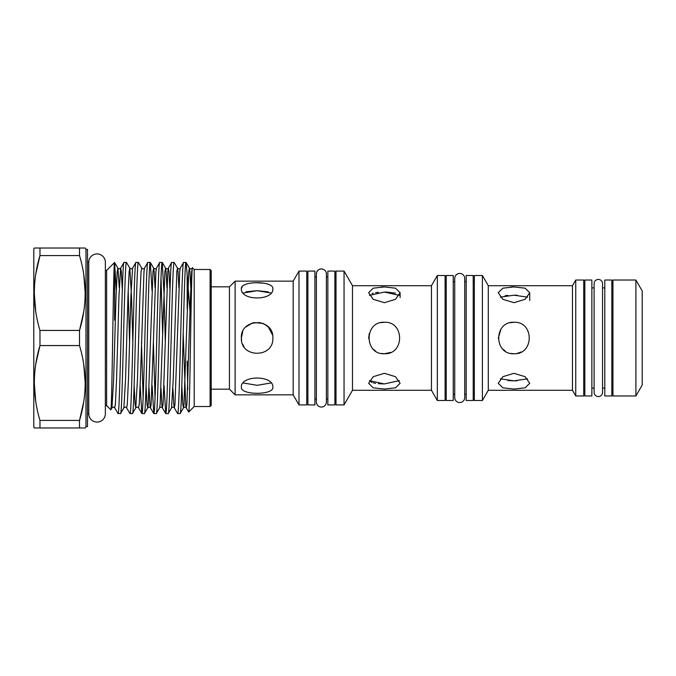 <?xml version="1.0" encoding="UTF-8"?>
<svg xmlns="http://www.w3.org/2000/svg" width="676" height="676" viewBox="0 0 676 676"><rect width="100%" height="100%" fill="white"/><g stroke="black" fill="none" stroke-linecap="round" stroke-linejoin="round"><path stroke-width="1.01" d="M598.328 279.433A4.217 4.217 0 0 0 594.111 283.65L594.111 392.35A4.217 4.217 0 0 0 598.328 396.567A4.217 4.217 0 0 0 602.544 392.35L602.544 283.65A4.217 4.217 0 0 0 598.328 279.433M635.905 395.975L635.905 280.025L612.946 280.025L612.946 395.975L635.905 395.975L642.2 385.066L642.2 290.933L635.905 280.025M612.946 284.486L611.822 284.486M612.946 391.514L611.822 391.514M611.822 280.025L611.822 395.975L604.792 395.975L604.792 280.025L611.822 280.025M604.792 287.892L602.544 287.892M594.111 287.892L591.863 287.892M604.792 388.108L602.544 388.108M594.111 388.108L591.863 388.108M591.863 280.025L591.863 395.975L584.833 395.975L584.833 280.025L591.863 280.025M584.833 284.985L583.709 284.985M584.833 391.015L583.709 391.015M482.394 400.505L482.394 275.495L474.341 275.495L474.341 400.505L482.394 400.505L488.292 390.297L488.292 285.703L482.394 275.495M513.988 373.321L502.86 376.684L498.237 383.292L502.851 387.821L513.988 389.063L525.125 387.821L529.731 383.292L525.108 376.684L513.988 373.321M500.358 378.83L513.988 380.825L527.618 378.83M513.988 302.679L525.125 299.307L529.731 292.708L525.108 288.179L513.988 286.937L502.86 288.179L498.237 292.708L502.851 299.316L513.988 302.679M513.988 353.742C534.302 354.731 534.293 321.269 513.988 322.258C493.674 321.269 493.666 354.723 513.988 353.742L510.895 353.438M488.292 390.297L572.471 390.297L572.471 285.703L488.292 285.703M513.988 322.258L510.042 322.756M500.908 329.237L498.246 338.414M502.978 349.255L505.327 351.148M527.618 297.161L513.988 295.175L500.358 297.161M510.938 287.004L513.988 286.937M505.225 295.691L507.938 295.387M513.912 380.825L507.938 380.613M572.471 390.297L575.749 395.975L575.749 280.025L572.471 285.703M575.749 395.975L583.709 395.975L583.709 280.025L575.749 280.025M474.341 281.757L473.217 281.757M474.341 394.243L473.217 394.243M473.217 275.495L473.217 400.505L466.187 400.505L466.187 275.495L473.217 275.495M466.187 281.757L464.725 281.757L464.725 278.444A5.002 5.002 0 0 0 459.722 273.442A5.002 5.002 0 0 0 454.72 278.444L454.72 397.556A5.002 5.002 0 0 0 459.722 402.558A5.002 5.002 0 0 0 464.725 397.556L464.725 278.444M466.187 394.243L464.725 394.243L464.725 397.556M446.228 281.757L445.104 281.757M446.228 394.243L445.104 394.243M453.25 275.495L453.25 400.505L446.228 400.505L446.228 275.495L453.25 275.495M454.72 281.757L453.25 281.757M454.72 394.243L453.25 394.243M445.104 400.505L445.104 275.495L437.338 275.495L437.338 400.505L445.104 400.505M437.338 400.505L431.449 390.297L431.449 285.703L437.338 275.495M431.449 390.297L352.492 390.297L352.492 285.703L344.05 271.084L336.006 271.084L336.006 404.916L344.05 404.916L344.05 271.084M352.492 390.297L344.05 404.916M384.365 389.063L395.502 387.821L400.116 383.292L395.494 376.684L384.365 373.321L373.236 376.684L368.623 383.292L373.228 387.821L384.365 389.063M384.365 302.679L395.502 299.307L400.116 292.708L395.494 288.179L384.365 286.937L373.236 288.179L368.623 292.708L373.228 299.316L384.365 302.679M381.501 353.48L384.365 353.742C404.687 354.731 404.679 321.269 384.365 322.258C364.06 321.269 364.051 354.723 384.365 353.742L390.694 352.416M431.449 285.703L352.492 285.703M369.4 380.647L384.365 383.926L378.315 383.681M375.602 383.343L373.236 382.827M372.062 382.43L369.831 381.103M381.323 287.004L384.365 286.937M372.062 293.57L373.228 293.181M375.602 292.657L378.323 292.319M399.33 295.353L384.365 292.074L369.4 295.353M384.365 322.258L380.791 322.663M369.265 333.538L368.631 338.499M373.304 349.205L375.56 351.055M307.893 276.906L306.76 276.906M307.893 399.094L306.76 399.094M307.893 271.084L307.893 404.916L314.915 404.916L314.915 271.084L307.893 271.084M316.376 276.906L314.915 276.906M316.376 399.094L314.915 399.094M326.39 273.949A5.002 5.002 0 0 0 321.387 268.947A5.002 5.002 0 0 0 316.376 273.949L316.376 402.051A5.002 5.002 0 0 0 321.387 407.053A5.002 5.002 0 0 0 326.39 402.051L326.39 273.949M336.006 276.906L334.882 276.906M336.006 399.094L334.882 399.094M327.852 271.084L327.852 404.916L334.882 404.916L334.882 271.084L327.852 271.084M327.852 276.906L326.39 276.906M327.852 399.094L326.39 399.094M306.76 404.916L306.76 271.084L298.995 271.084L298.995 404.916L306.76 404.916M298.995 404.916L293.181 394.852L293.181 281.148L298.995 271.084M211.216 389.173L229.443 389.173L229.443 286.827L211.216 286.827M229.443 389.173L235.121 394.852L235.121 281.148L229.443 286.827M241.366 387.238C240.386 374.994 273.831 374.994 272.859 387.238C273.839 395.308 240.394 395.316 241.366 387.238M241.611 340.772L241.366 338C240.386 317.686 273.831 317.686 272.859 338C273.839 358.305 240.394 358.331 241.366 338L242.709 331.629M241.366 288.762C240.386 280.692 273.831 280.692 272.859 288.762C273.839 300.997 240.394 301.014 241.366 288.762L242.523 286.066M293.181 281.148L235.121 281.148M293.181 394.852L235.121 394.852M243.318 293.004L257.1 290.697L270.899 293.004M245.954 326.888L252.663 322.9L260.547 322.629M263.26 323.508L268.22 326.846M268.262 326.888L272.555 334.95M85.979 249.376L85.979 426.624L87.5 426.624L87.5 249.376L85.979 249.376L85.201 248.024L79.514 248.024L85.201 248.024M79.514 255.587L79.514 248.024L39.968 248.024L39.968 255.587C32.473 280.405 32.473 305.358 39.968 330.437L79.514 330.437C87.018 305.62 87.018 280.667 79.514 255.587L39.968 255.587L35.811 273.974M85.979 426.624L85.201 427.976L79.514 427.976L79.514 420.413C87.018 395.595 87.018 370.642 79.514 345.563L79.514 330.437L83.672 312.05M34.535 427.976L39.968 427.976L34.29 427.976L33.8 427.131L33.8 248.869L34.29 248.024L39.968 248.024M84.956 427.976L39.968 427.976L39.968 420.413L79.514 420.413L83.672 402.026M35.811 363.95L39.968 345.563C32.473 370.38 32.473 395.333 39.968 420.413M79.514 345.563L39.968 345.563L39.968 330.437M88.767 413.847A8.298 8.298 0 0 0 97.099 422.069A8.298 8.298 0 0 0 105.355 413.771L105.355 262.229A8.298 8.298 0 0 0 97.099 253.931A8.298 8.298 0 0 0 88.767 262.153L88.767 413.847L87.5 413.847M88.767 262.153L87.5 262.153M105.355 413.771L105.355 405.566L106.622 405.566L106.622 270.434L105.355 270.434L105.355 262.229M106.622 405.566L110.796 409.732C112.089 414.996 113.34 258.646 114.574 262.482L106.622 270.434M134.127 385.447L135.099 404.476L135.791 407.822L132.437 413.551C134.423 418.224 136.408 257.776 138.394 262.449L135.918 262.449C133.933 257.776 131.947 418.224 129.961 413.551L126.606 407.822C126.175 406.927 125.263 406.927 123.869 407.822L120.514 413.551C122.5 418.224 124.485 257.776 126.471 262.449L124.004 262.449C122.01 257.776 120.024 418.224 118.038 413.551L114.683 407.822C114.261 406.927 113.348 406.927 111.946 407.822L110.796 409.732M172.921 388.269L173.791 404.476L174.29 407.822L174.983 404.476L179.748 271.524L180.255 268.178L183.526 262.525L186.077 262.449C184.092 257.776 182.106 418.224 180.12 413.551L183.475 407.822L183.982 404.476L188.748 271.524L189.441 268.178L189.939 271.524L190.809 287.731M183.61 262.449C181.624 257.776 179.63 418.224 177.644 413.551L174.29 407.822C173.867 406.927 172.955 406.927 171.552 407.822L173.25 379.084L176.825 271.524L177.518 268.178L178.016 271.524L178.886 287.731M180.12 413.551L177.644 413.551M160.998 388.269L161.868 404.476L162.367 407.822L163.06 404.476L167.825 271.524L168.332 268.178L171.603 262.525L174.163 262.449C172.169 257.776 170.183 418.224 168.197 413.551L171.552 407.822M171.687 262.449C169.701 257.776 167.716 418.224 165.721 413.551L164.031 385.447M168.197 413.551L165.721 413.551M149.083 388.269L149.945 404.476L150.452 407.822L151.137 404.476L155.903 271.524L156.409 268.178L159.68 262.525L162.24 262.449C160.254 257.776 158.269 418.224 156.274 413.551L159.629 407.822L160.136 404.476L164.902 271.524L165.595 268.178L166.093 271.524L166.964 287.731M159.764 262.449C157.778 257.776 155.793 418.224 153.807 413.551L152.108 385.447M156.274 413.551L153.807 413.551M147.841 262.449C145.855 257.776 143.87 418.224 141.884 413.551L138.529 407.822L139.214 404.476L140.405 379.084L143.988 271.524L144.487 268.178L147.757 262.525L150.317 262.449C148.331 257.776 146.346 418.224 144.36 413.551L147.714 407.822L148.213 404.476L152.987 271.524L153.672 268.178L154.179 271.524L155.041 287.731M144.36 413.551L141.884 413.551M135.918 262.449L132.564 268.178C132.141 269.073 131.228 269.073 129.826 268.178L131.524 296.916L132.834 342.394M132.437 413.551L129.961 413.551M124.004 262.449L120.641 268.178L121.334 271.524L122.305 290.553M120.514 413.551L118.038 413.551M174.163 262.449L177.518 268.178C178.912 269.073 179.824 269.073 180.255 268.178M162.24 262.449L164.023 293.595L165.324 342.394M162.637 333.606L160.998 277.929M150.317 262.449L152.007 290.553M153.401 342.394L155.041 398.071M138.394 262.449L141.749 268.178L141.064 271.524L139.873 296.916L137.481 379.084L135.791 407.822C137.186 406.927 138.098 406.927 138.529 407.822M141.487 342.394L143.118 398.071M141.799 413.475L140.185 385.447M126.471 262.449L129.826 268.178L129.141 271.524L127.95 296.916L125.567 379.084L123.869 407.822M128.17 290.553L129.564 342.394M114.607 320.154L114.607 262.482L116.247 290.553M194.206 406.521L194.206 269.479L192.474 267.747C191.181 262.651 189.922 415.867 188.697 412.039L194.206 406.521L210.092 406.521L210.092 269.479L194.206 269.479M183.213 333.606L185.706 404.476L186.213 407.822L186.906 404.476L190.48 296.916L191.671 271.524L192.474 267.747M210.092 269.479L211.216 270.603L211.216 405.397L210.092 406.521M187.176 361.128L187.717 389.587M181.819 385.447L182.79 404.476L183.475 407.822C184.878 406.927 185.79 406.927 186.213 407.822L188.697 412.039M190.007 312.219L187.176 274.76L187.176 309.017M187.176 274.76L186.077 262.449L189.441 268.178C190.835 269.073 191.747 269.073 192.178 268.178M35.743 311.619L34.29 293.012M35.743 401.595L34.29 382.988M83.739 364.381L85.201 382.988M83.739 274.405L85.201 293.012M244.019 346.746L242.566 344.033M263.15 283.134L257.108 282.821M268.245 291.846L257.142 290.697M256.652 290.705L246.056 291.821M263.108 323.441L254.032 322.562M270.899 382.996L257.108 385.303L243.318 382.996M384.365 292.074L387.399 292.125M387.458 292.133L395.502 293.173M384.365 383.926L399.33 380.647M517.072 380.774L513.988 380.825M513.988 295.175L517.064 295.226M517.047 353.447L521.264 351.959M114.683 407.822L115.368 404.476L116.568 379.084L118.951 296.916L120.641 268.178C120.218 269.073 119.306 269.073 117.903 268.178L119.272 287.731M126.606 407.822L127.291 404.476L128.482 379.084L130.874 296.916L132.564 268.178M162.325 262.525L165.595 268.178C166.989 269.073 167.901 269.073 168.332 268.178L169.017 271.524L169.989 290.553M111.946 407.822L113.644 379.084L116.027 296.916L117.218 271.524L117.903 268.178L114.633 262.525M146.05 385.447L147.022 404.476L147.714 407.822C149.109 406.927 150.021 406.927 150.452 407.822L153.722 413.475M144.487 268.178C144.064 269.073 143.151 269.073 141.749 268.178M156.409 268.178C155.979 269.073 155.066 269.073 153.672 268.178L150.402 262.525M165.637 413.475L162.367 407.822C161.944 406.927 161.032 406.927 159.629 407.822M400.116 297.575L400.116 292.708M529.731 300.482L529.731 292.708"/></g></svg>
